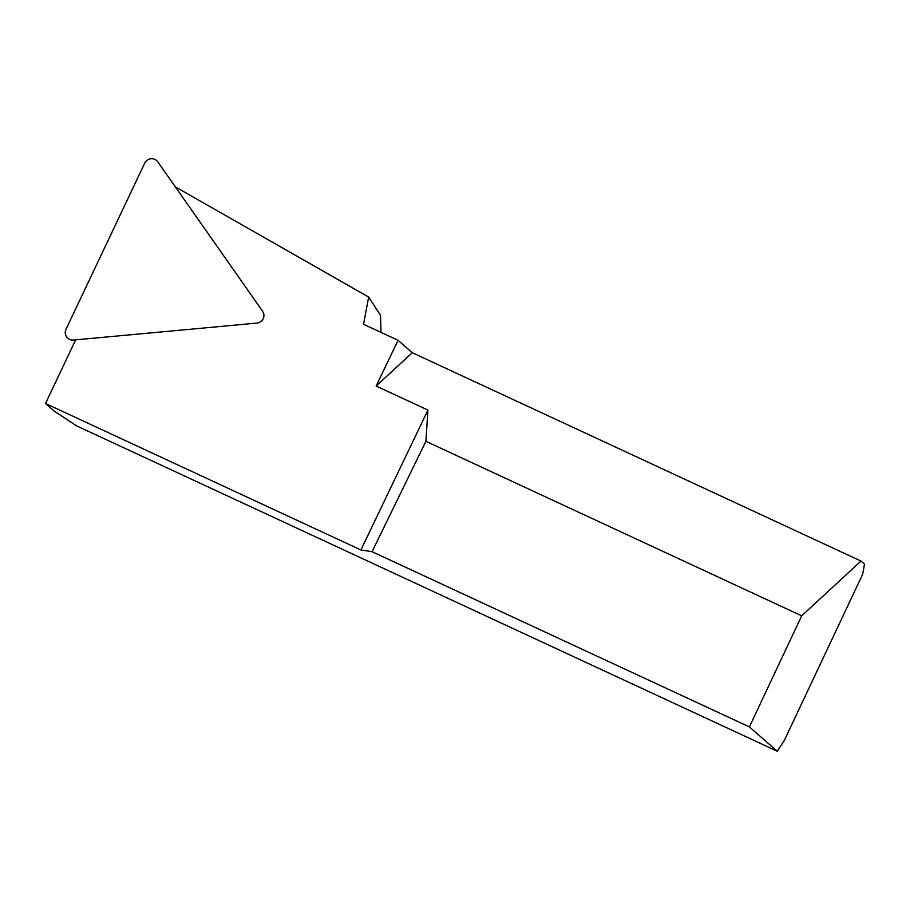 <?xml version="1.0" encoding="UTF-8"?>
<svg xmlns="http://www.w3.org/2000/svg" width="910" height="910" viewBox="0 0 910 910"><rect width="100%" height="100%" fill="white"/><g stroke="black" fill="none" stroke-linecap="round" stroke-linejoin="round"><path stroke-width="1.36" d="M73.437 340.056L256.95 323.084A7.621 7.519 -30.6 0 0 262.58 311.209L157.839 161.912A7.621 7.519 -30.6 0 0 144.724 163.129L65.952 329.397A7.621 7.519 -30.6 0 0 73.437 340.056L75.348 340.499M381.04 332.4L380.505 315.361L368.652 297.058L363.545 324.278L398.057 340.306L412.275 352.705L376.149 386.033L427.927 410.08L425.903 441.316L801.676 615.82L860.985 561.072L412.275 352.705M860.985 561.072L864.5 564.143L862.623 574.312L784.386 740.308L777.277 751.239L749.396 726.908L801.676 615.82M75.655 339.851L45.5 403.494L54.088 410.99L76.451 425.8L777.277 751.239M175.334 186.857L368.652 297.058M45.5 403.494L360.906 549.958L372.076 551.699L749.396 726.908M372.076 551.699L425.903 441.316M376.149 386.033L398.057 340.306M427.927 410.08L360.906 549.958M75.28 340.647L71.435 339.976"/></g></svg>
